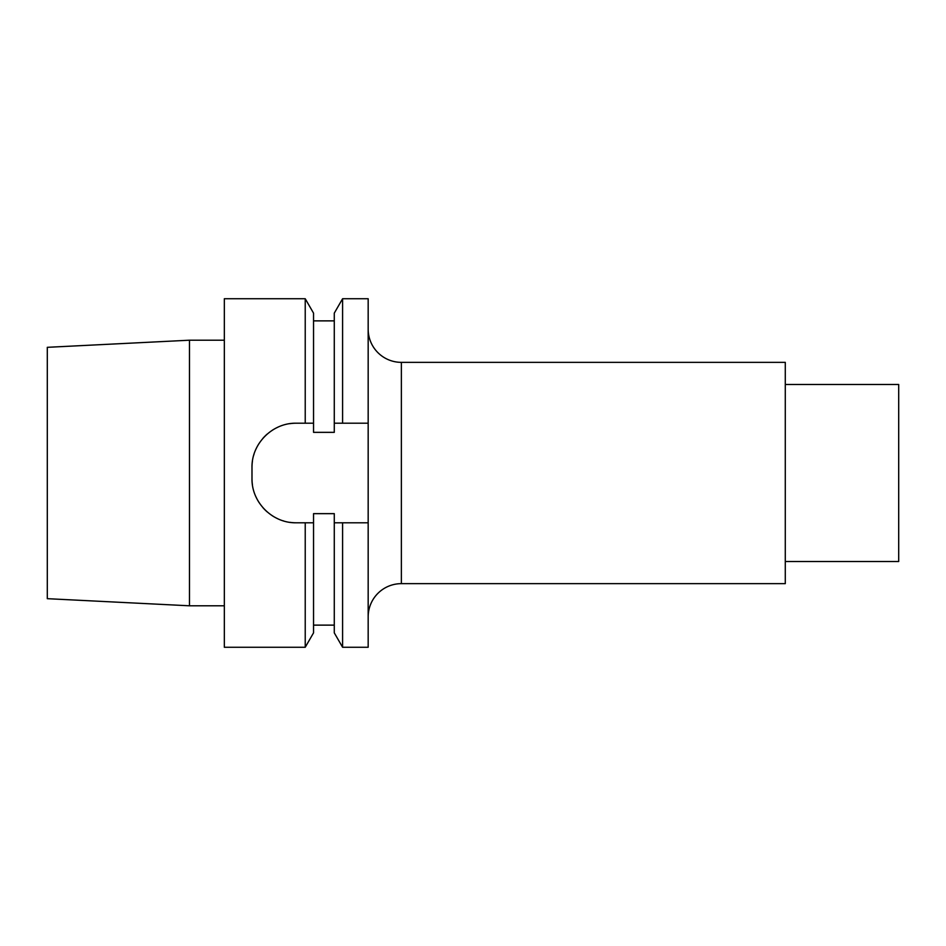 <?xml version="1.0" encoding="UTF-8"?>
<svg xmlns="http://www.w3.org/2000/svg" width="946" height="946" viewBox="0 0 946 946"><rect width="100%" height="100%" fill="white"/><g stroke="black" fill="none" stroke-linecap="round" stroke-linejoin="round"><path stroke-width="1.42" d="M368.171 522.795L368.171 647.265L342.594 647.265L342.594 522.795L368.171 522.795L368.171 298.735L342.594 298.735L342.594 423.205L368.171 423.205M368.171 616.839A33.193 33.193 0 0 1 401.364 583.647L785.286 583.647L785.286 362.353L401.364 362.353L401.364 583.647M368.171 329.161A33.193 33.193 0 0 0 401.364 362.353M785.286 384.49L898.7 384.49L898.7 561.51L785.286 561.51M47.3 347.324L47.3 598.676L189.472 605.795L189.472 340.205L47.3 347.324M224.332 605.795L189.472 605.795M224.332 340.205L189.472 340.205M342.594 423.205L334.281 423.205L334.281 432.346L313.54 432.346L313.54 313.138L305.227 298.735L224.332 298.735L224.332 647.265L305.227 647.265L305.227 522.795L313.54 522.795L313.54 632.862L305.227 647.265M305.227 298.735L305.227 423.205L296.252 423.205A44.261 44.261 0 0 0 289.914 423.666M289.925 522.334A44.261 44.261 0 0 0 296.252 522.795L305.227 522.795M296.252 522.795C272.448 523.28 251.506 502.338 251.991 478.534A44.261 44.261 0 0 0 252.44 484.86M252.44 461.14A44.261 44.261 0 0 0 251.991 467.466L251.991 478.534M251.991 467.466C251.494 443.686 272.448 422.72 296.252 423.205M313.54 423.205L305.227 423.205M342.594 522.795L334.281 522.795L334.281 513.654L313.54 513.654L313.54 522.795M342.594 647.265L334.281 632.862L334.281 522.795M334.281 423.205L334.281 313.138L342.594 298.735M256.023 496.981A44.261 44.261 0 0 0 259.038 502.503M262.822 507.529A44.261 44.261 0 0 0 267.257 511.963M272.282 515.736A44.261 44.261 0 0 0 277.805 518.763M282.913 520.738A44.261 44.261 0 0 0 283.729 520.986M277.805 427.237A44.261 44.261 0 0 0 272.282 430.264M267.245 434.037A44.261 44.261 0 0 0 262.811 438.471M259.038 443.508A44.261 44.261 0 0 0 256.011 449.031M253.977 454.352A44.261 44.261 0 0 0 253.8 454.955M313.54 625.129L334.281 625.129M313.54 320.871L334.281 320.871"/></g></svg>
